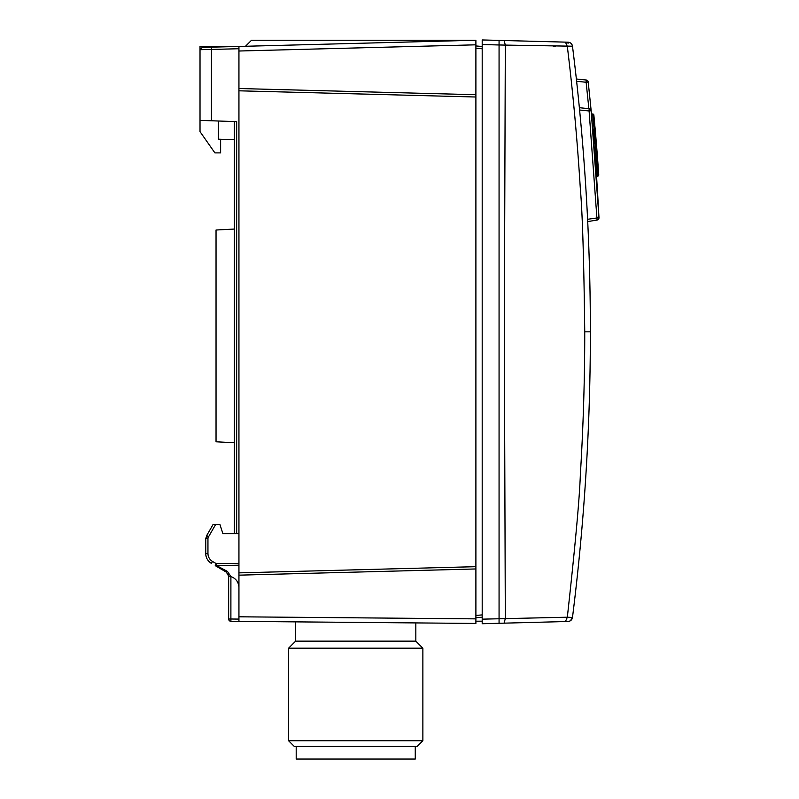 <?xml version="1.0" encoding="UTF-8"?>
<svg xmlns="http://www.w3.org/2000/svg" width="799" height="799" viewBox="0 0 799 799"><rect width="100%" height="100%" fill="white"/><g stroke="black" fill="none" stroke-linecap="round" stroke-linejoin="round"><path stroke-width="1.2" d="M593.218 133.053L593.307 134.202M588.134 81.608A2.287 2.287 0 0 0 586.166 80L576.369 79.001L586.166 80L576.369 79.001L586.166 80L586.136 82.257L588.214 82.027A2.287 2.287 -90 0 0 586.166 80A2.287 2.287 90 0 1 588.214 82.027L591.17 110.751A2.287 2.287 -90 0 0 589.123 108.704A2.287 2.287 90 0 1 591.17 110.761L598.98 217.688L596.424 174.442L591.51 114.347L592.728 114.347L594.636 135.401M594.086 143.46L593.557 137.019L594.626 137.019L594.626 135.401L595.764 136.11L593.867 115.066L592.728 114.357M589.492 268.554A2289.445 2289.445 90 0 1 590.371 331.835A2289.445 2289.445 -90 0 0 589.492 268.554L589.462 267.405L589.492 268.554A2289.445 2289.445 -90 0 1 590.371 331.835C590.361 427.345 584.399 522.556 572.484 617.477C571.984 619.894 570.516 621.232 568.059 621.482L482.197 623.729L482.197 39.95L565.462 42.127L567.33 46.472C572.983 92.584 577.327 140.065 580.344 188.894C582.451 212.764 583.919 260.404 584.738 331.835C584.768 378.606 583.3 426.257 580.344 474.786C579.535 498.456 575.2 545.937 567.33 617.208L482.197 619.155M582.091 526.351L582.161 525.323M596.463 174.951L595.664 163.655L596.454 174.881M595.245 158.062L594.875 153.258M596.463 175.011L596.543 176.16L597.602 176.16A1.149 1.149 104.1 0 0 598.751 175.011A1.149 1.149 177.6 0 0 598.751 174.931L597.332 155.475L596.194 154.407L594.965 154.407M587.605 219.296L598.98 217.688L597.372 188.973A2.287 2.287 0 0 0 597.372 188.963L597.372 188.963A2.287 2.287 -90 0 0 597.372 188.963A2.287 2.287 90 0 1 597.372 188.973L591.17 110.761A2.287 2.287 90 0 1 591.17 110.761A2.287 2.287 -90 0 0 591.17 110.751L589.093 110.961L597.063 220.065A2.287 2.287 -90 0 0 598.98 217.688A2.287 2.287 90 0 1 597.063 220.065L587.714 221.583L597.063 220.065A2.287 2.287 -90 0 0 598.98 217.688L596.753 179.326M595.005 154.976L596.194 154.976L597.602 174.442L598.751 174.931A1.149 1.149 -90 0 1 597.602 176.16L597.602 174.442L596.424 174.442L595.664 163.655M578.496 98.986A2289.445 2289.445 0 0 1 579.375 107.705L589.123 108.704L579.375 107.705L589.123 108.704L589.093 110.961L579.595 110.002M593.557 137.068L593.657 138.207M593.557 137.019L592.858 128.949M594.696 137.009L595.764 136.21L594.626 137.019L596.044 154.407M595.764 136.1L595.764 136.11A1.149 1.149 0 0 0 595.764 136.1L593.867 115.056A1.149 1.149 0 0 0 592.728 114.017L591.48 114.017M595.764 136.21L597.462 157.163L595.764 136.11M596.933 150.282L597.113 152.529M597.203 153.788L597.282 154.726M596.783 148.414L596.883 149.623M597.133 152.819L596.973 150.841M596.224 141.573L596.543 145.418M594.955 126.791L595.295 130.646M594.246 119.101L594.186 118.442M594.686 123.815L594.566 122.597L594.686 123.815M595.654 134.871L595.864 137.288M595.135 128.849L595.185 129.448M597.642 219.895A2.287 2.287 0 0 0 598.98 217.688A2.287 2.287 90 0 1 597.063 220.065L587.714 221.583L597.063 220.065A2.287 2.287 0 0 0 597.213 220.035A2.287 2.287 0 0 1 597.063 220.065M598.022 164.624L597.682 160.05M415.83 622.92L415.83 641.148L295.63 641.148L295.63 621.872M295.63 641.148L288.589 648.179L422.871 648.179L415.83 641.148M288.589 740.733L294.312 746.456L417.148 746.456L422.871 740.733L288.589 740.733L288.589 648.179M422.871 740.733L422.871 648.179M415.26 746.456L415.26 759.05L296.199 759.05L296.199 746.456M216.389 565.502L227.505 571.465L216.389 565.502L238.941 565.213L238.941 563.345L216.329 563.675L216.389 565.502L215.251 565.652L216.329 563.675L212.494 561.437L211.415 563.415C207.63 560.858 205.733 557.562 205.743 553.527L205.782 554.476M238.941 587.485C238.621 582.062 235.935 578.416 230.901 576.558L227.505 571.465L226.367 572.144L228.644 576.099L228.644 619.015L230.891 619.015L230.911 621.302A2.287 2.287 90 0 1 228.644 619.015M234.357 229.053L216.04 230.012L216.04 441.787L234.357 442.746M220.624 139.246L220.624 152.899L214.901 152.899L200.02 131.645L200.02 120.369L211.465 120.769L211.465 49.448L238.941 48.729M245.493 46.272L475.894 40.24L238.941 46.442L238.941 90.806L475.894 97.009L475.894 40.24L251.535 40.24L245.493 46.272L202.247 47.401L200.02 49.688L200.02 46.442L234.357 46.562M234.357 139.725L234.357 164.474L234.357 139.725L218.337 139.166L218.337 121.009M218.337 46.981L218.337 46.442M200.02 71.62L200.02 77.343M234.357 124.284L234.357 533.672L234.357 121.568L236.654 121.648L234.357 121.568M200.02 124.284L200.02 118.562M234.357 175.021L234.357 192.189M499.065 40.389L482.197 39.95L504.069 40.519L505.318 45.094L499.065 44.974L499.065 40.389L487.34 40.09L504.069 40.519L487.34 40.09M587.904 225.658L587.674 220.744A2289.445 2289.445 -90 0 0 572.484 46.202C571.964 43.775 570.496 42.447 568.059 42.197C570.516 42.447 571.984 43.785 572.484 46.202A4.574 4.574 -90 0 0 568.059 42.197L568.059 42.197A4.574 4.574 90 0 1 572.484 46.202A2289.445 2289.445 90 0 1 578.176 95.91L578.416 98.197A1.149 1.149 90 0 1 578.416 98.237M482.197 44.524L499.065 44.974L499.065 623.29L504.069 623.16L505.318 618.586L504.339 331.835L505.318 45.094L572.484 46.202C584.399 141.123 590.361 236.334 590.371 331.835L584.738 331.835M541.143 622.181L482.197 623.729L482.197 621.163L475.894 621.222M553.278 46.162L555.625 46.212M568.029 43.346L568.059 42.197L565.462 42.127M482.197 42.237L482.197 41.099M578.476 98.746L578.416 98.197A2289.445 2289.445 0 0 0 578.176 95.91M575.35 70.072L575.64 72.599M567.33 617.208L572.484 617.477C571.365 620.274 569.887 621.602 568.059 621.482L565.462 621.552L567.33 617.208M572.354 618.106L572.484 617.477C570.816 620.573 569.337 621.902 568.059 621.482L568.069 621.482M588.144 231.051A1.149 1.149 -90 0 0 588.144 231.001A1.149 1.149 -92.6 0 1 588.144 231.051L588.114 230.242M589.422 266.097L589.432 266.267A2289.445 2289.445 90 0 1 581.982 527.62M589.432 266.267L589.113 255.96A1.149 1.149 90 0 1 589.113 256L589.213 259.106M229.283 576.179L230.901 576.558L230.891 619.015L238.941 619.085M215.251 565.652L226.367 572.144L215.251 565.652M238.941 533.672L222.911 533.672L219.935 524.514L213.063 524.514L206.352 536.149L208.259 537.288L207.95 538.436L205.743 538.436L205.743 553.527C205.882 557.822 207.78 561.118 211.415 563.415M207.95 538.436L207.95 553.527C208.06 556.963 209.578 559.6 212.494 561.437M236.654 533.672L236.654 121.648L211.465 120.769M205.743 538.436L207.78 533.672L205.743 538.436L205.743 553.527L207.95 553.527M213.812 524.514L213.273 524.514M200.02 49.688L200.02 120.369L200.02 49.688L211.465 49.448L211.405 47.161M238.941 575.16L475.894 568.958L475.894 566.671L238.941 572.873L238.941 621.372L475.894 623.44L475.894 566.671L238.941 572.873L238.941 77.713M230.911 621.302L238.941 621.372M238.941 90.806L475.894 97.009L475.894 94.721L238.941 88.519M475.894 617.737L482.197 617.188M475.894 45.943L482.197 46.492M475.894 97.009L475.894 566.671M594.626 135.401L593.417 135.401M591.09 110.342A2.287 2.287 0 0 0 589.123 108.704L579.375 107.705M597.272 155.316L598.751 174.931M576.618 81.288L586.136 82.257L588.863 108.674M505.318 45.094L505.328 44.564M215.63 524.514L208.259 537.288M238.941 616.798L475.894 618.865M475.894 44.814L238.941 51.016M475.894 615.45L482.197 614.9M475.894 48.23L482.197 48.779M597.332 155.475A1.149 1.149 0 0 0 596.194 154.407M499.065 623.29L504.069 623.16M572.434 617.877C584.379 522.906 590.361 427.565 590.371 331.835C590.361 236.114 584.379 140.774 572.434 45.803M228.644 576.099L228.484 574.92"/></g></svg>
